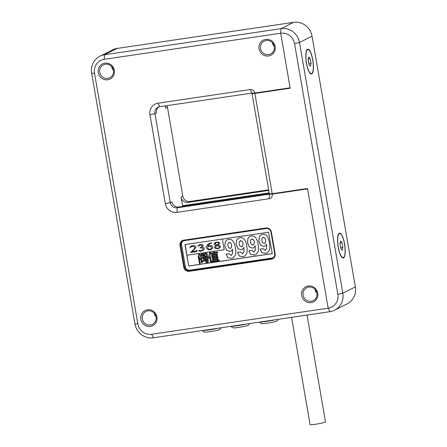 <?xml version="1.0" encoding="UTF-8"?>
<svg xmlns="http://www.w3.org/2000/svg" width="447" height="447" viewBox="0 0 447 447"><rect width="100%" height="100%" fill="white"/><g stroke="black" fill="none" stroke-linecap="round" stroke-linejoin="round"><path stroke-width="0.67" d="M211.682 261.294L211.805 262.003L219.404 260.869L219.281 260.171L218.32 260.31L217.203 253.851L214.75 254.209L214.588 253.259L217.778 252.79L217.655 252.08L214.465 252.549L214.275 251.443L213.504 251.56L213.694 252.667L210.76 253.097L210.883 253.812L213.817 253.376L213.984 254.326L211.593 254.678L212.711 261.143L211.682 261.294M211.716 261.288L211.839 261.987M230.266 248.403L228.735 247.811L227.841 245.761L227.987 243.375L229.227 242.28L230.713 242.945L231.624 245.045L231.479 247.353L230.736 248.253M228.803 242.414L230.747 242.928L231.652 245.029L231.507 247.342L230.3 248.387M241.603 246.727L240.067 246.135L239.179 244.084L239.324 241.698L240.564 240.603L242.05 241.268L242.961 243.369L242.816 245.677L242.073 246.576M240.598 240.592L240.128 240.743L242.084 241.251L242.989 243.352L242.844 245.666L241.637 246.71M252.941 245.051L251.404 244.459L250.516 242.408L250.661 240.022L251.901 238.927L253.388 239.592L254.298 241.693L254.147 244.001L253.41 244.9M251.465 239.067L253.421 239.575L254.326 241.676L254.181 243.989L252.968 245.034M264.278 243.375L262.741 242.782L261.853 240.732L261.998 238.346L263.238 237.251L264.725 237.916L265.63 240.017L265.484 242.324L264.747 243.224M262.802 237.391L264.758 237.899L265.663 240L265.518 242.313L264.306 243.358M188.695 266.021L272.234 253.667L268.535 232.239L184.997 244.587L188.695 266.021L186.952 255.254L224.21 249.744L222.366 239.061M188.802 265.965L272.229 253.628M226.629 250.309L229.931 251.471L230.948 251.153L232.546 249.197L232.608 253.494L231.127 255.438L229.294 253.695L226.176 254.153L227.914 257.701L231.635 258.377L233.233 257.891L235.385 255.198C235.949 253.371 235.938 250.789 235.362 247.442C234.345 241.548 232.099 238.86 228.624 239.368L227.16 239.821L225.377 241.536L224.791 246.135L226.629 250.309L229.959 251.454L230.708 251.264M231.552 255.304L231.127 255.438M237.966 248.633L241.268 249.795L242.285 249.476L243.883 247.521L243.945 251.817L242.464 253.762L240.631 252.019L237.513 252.477L239.251 256.025L242.972 256.701L244.57 256.215L246.722 253.522C247.286 251.695 247.275 249.113 246.699 245.766C245.682 239.871 243.436 237.184 239.961 237.692L238.497 238.145L236.714 239.86L236.128 244.459L237.966 248.633L241.296 249.778L242.045 249.588M242.889 253.628L242.464 253.762M249.303 246.956L252.6 248.119L253.622 247.8L255.22 245.844L255.282 250.141L253.801 252.086L251.968 250.342L248.85 250.801L250.588 254.349L254.309 255.025L255.902 254.539L258.059 251.845C258.617 250.018 258.612 247.437 258.036 244.09C257.019 238.195 254.773 235.508 251.298 236.016L249.834 236.469L248.051 238.184L247.465 242.782L249.303 246.956L252.633 248.102L253.382 247.912M254.242 251.94L253.801 252.086M260.64 245.28L263.937 246.442L264.959 246.124L266.557 244.168L266.619 248.465L265.138 250.409L263.305 248.666L260.188 249.124L261.925 252.672L265.647 253.348L267.239 252.862L269.396 250.169C269.954 248.342 269.949 245.761 269.373 242.414C268.356 236.519 266.11 233.831 262.635 234.34L261.171 234.792L259.389 236.508L258.802 241.106L260.64 245.28L263.97 246.426L264.719 246.236M265.579 250.264L265.138 250.409M204.223 260.534L205.927 261.696L206.62 260.897L206.81 259.528L206.05 259.266L205.922 260.517L205.324 260.612L204.76 259.981L206.257 258.115L205.575 257.74L204.368 259.305L203.821 257.818L206.251 257.019L206.022 256.338L203.631 257.114L203.268 255.181L202.536 255.287L202.955 257.332L201.631 257.757L201.888 258.45L203.139 258.036L203.826 259.858L202.133 261.204L202.703 261.786L204.223 260.534L206.162 261.624M206.078 259.254L205.955 260.5L205.324 260.612M201.206 254.801L206.29 254.047L207.542 261.283L206.961 262.132L205.978 262.221L206.285 263.043L207.24 262.914L207.816 262.741L208.369 261.389L206.944 253.147L201.072 254.019L201.206 254.801L206.318 254.036L207.57 261.272L206.989 262.115M207.296 262.02L206.961 262.132M200.323 263.959L198.909 255.773L198.122 255.891L199.535 264.076L200.323 263.959L199.569 264.06L198.155 255.885M200.982 255.382L199.502 259.036L200.083 259.679L200.725 258.461L201.468 262.752L202.195 262.64L201.251 257.176L201.742 255.555L200.982 255.382M198.384 254.265L199.954 255.555L200.491 254.874L198.859 253.661L198.384 254.265L199.988 255.539M203.698 255.399L205.028 256.248L205.441 255.623L204.067 254.829L203.698 255.399L205.061 256.232M211.805 262.003L219.404 260.88M208.464 257.55L208.922 258.36L209.576 256.667L210.582 262.484L211.319 262.372L210.04 254.952L210.481 252.292L209.693 252.175L208.464 257.55L208.956 258.344M194.736 251.203L192.014 251.605L195.702 247.867L195.915 246.839L194.858 245.794L192.663 245.61L190.757 246.364L189.997 247.834L191.048 246.861L192.378 246.386L193.892 246.56L194.674 247.454L194.216 248.895L190.506 252.549L196.652 251.639L197.211 250.298L194.736 251.203L196.367 250.812M196.887 250.359L196.652 251.639M201.038 247.359L199.893 247.94L201.351 247.884L202.871 248.476L203.206 249.08L202.776 250.052L201.474 250.622L199.178 250.521L198.613 250.957L200.48 251.208L202.742 250.555L203.692 249.879L204.251 248.376L203.586 247.448L202.022 247.007L203.195 245.364L202.558 244.654L200.552 244.442L198.909 245.045L197.96 246.196L200.077 245.163L201.368 245.28L201.999 245.979L201.837 246.699L200.904 247.426M199.301 244.811L198.909 245.045M199.569 250.504L198.759 250.689M209.129 243.548L211.934 242.928L209.704 243.297L207.81 244.408L206.453 246.012L206.179 247.694L208 249.649L209.906 249.817L212.219 248.733L212.828 247.074L211.811 245.839L209.867 245.593L207.732 246.381L209.118 244.179L211.9 242.945M208.196 246.124L207.732 246.381M207.693 247.75L207.659 246.738L208.581 246.275L210.777 246.47L211.543 247.767L210.699 249.309L208.503 249.096L207.693 247.75L208.537 249.08L210.699 249.309M208.201 246.448L208.581 246.275M214.493 244.721L216.27 245.47L214.823 246.621L214.504 247.532L215.426 248.476L217.75 248.655L219.337 248.191L220.505 246.588L219.74 245.66L217.773 244.928L219.354 243.805L219.656 243.023L218.723 242.185L216.616 242.067L215.108 242.509L214.007 244.001L214.493 244.721M215.476 242.788L216.678 242.335L217.963 242.436L218.555 243.134L218.415 243.833L217.376 244.805L215.068 243.52L215.756 242.609L215.102 243.503L215.381 243.961L217.398 244.788M219.097 247.884L217.818 248.364L216.376 248.214L215.672 247.325L215.834 246.448L216.661 245.599L219.086 246.565L219.477 247.118L218.784 248.085M213.459 261.031L213.292 260.081L217.404 259.472L217.572 260.422L213.459 261.031M216.572 254.65L216.734 255.589L212.621 256.198L212.459 255.259L216.605 254.634L216.734 255.589M212.901 257.807L212.738 256.863L216.851 256.26L217.013 257.198L212.901 257.807M213.18 259.411L213.018 258.472L217.125 257.863L217.292 258.807L213.18 259.411M232.58 249.214L232.641 253.477L231.16 255.421M227.177 239.81L225.411 241.52L224.824 246.118L226.663 250.292M226.21 254.136L227.948 257.684L231.669 258.36L233.25 257.885M228.825 242.403L229.261 242.268M238.514 238.134L236.748 239.843L236.161 244.442L238 248.616M237.547 252.46L239.285 256.008L243.006 256.684L244.582 256.209M243.917 247.537L243.978 251.801L242.497 253.745M249.851 236.457L248.079 238.167L247.498 242.766L249.337 246.94M248.884 250.784L250.622 254.332L254.343 255.008L255.919 254.533M255.254 245.861L255.315 250.124L253.835 252.069M251.493 239.05L251.935 238.916M261.188 234.781L259.416 236.491L258.835 241.089L260.674 245.263M260.221 249.108L261.953 252.656L265.674 253.332L267.256 252.857M266.591 244.185L266.652 248.448L265.172 250.393M262.83 237.374L263.272 237.24M186.952 255.254L224.21 249.733M185.142 244.57L186.98 255.237M191.338 246.001L192.691 245.593L194.892 245.777L195.948 246.828L195.73 247.85L192.048 251.588L194.769 251.186M191.076 246.845L190.277 247.794M199.116 245.464L198.228 246.23M199.87 247.8L201.072 247.342M199.602 250.488L202.312 250.365M198.943 245.029L200.58 244.425L202.586 244.638L203.229 245.347L202.05 246.99L203.614 247.431L204.285 248.364L203.72 249.867L202.742 250.555M210.325 243.419L208.257 245.163L207.766 246.364L209.9 245.576L211.839 245.828L212.861 247.062L212.247 248.716L211.353 249.387M215.141 242.492L216.65 242.05L218.751 242.173L219.684 243.006L219.388 243.788L217.806 244.911L219.768 245.649L220.539 246.571L219.337 248.191M208.615 246.258L207.693 246.727L207.726 247.733M216.689 245.582L215.867 246.431L215.705 247.308L216.409 248.197L217.845 248.353L219.131 247.873M273.072 257.83A4.118 3.95 -116.7 0 1 272.379 257.997L190.02 270.178A4.118 3.95 -116.7 0 1 185.399 266.714L181.627 244.878L180.739 245.325A4.118 3.95 63.3 0 1 183.963 240.704L266.323 228.523A4.118 3.95 63.3 0 1 270.943 231.987L274.715 253.823A4.118 3.95 63.3 0 1 271.491 258.444L189.131 270.625A4.118 3.95 63.3 0 1 184.51 267.161L180.739 245.325L179.996 245.492A4.738 4.543 63.3 0 1 183.7 240.179L266.06 227.998A4.738 4.543 63.3 0 1 271.374 231.982L275.145 253.812A4.738 4.543 63.3 0 1 271.441 259.131L189.081 271.307A4.738 4.543 63.3 0 1 183.767 267.328L179.996 245.492M183.27 240.872A4.118 3.95 -116.7 0 0 181.627 244.878M149.968 114.756L154.936 113.65A6.18 5.923 63.3 0 1 159.775 106.716L251.94 93.088L254.818 93.032A4.118 3.95 -116.7 0 0 250.197 89.568L158.031 103.196A10.298 9.873 -116.7 0 0 149.968 114.756L165.334 203.709A10.298 9.873 -116.7 0 0 176.889 212.364L269.049 198.736L269.396 194.171L272.273 194.115A4.118 3.95 63.3 0 1 269.049 198.736M254.818 93.032L290.114 87.813L280.682 33.229L281.029 28.658L280.682 33.229A12.354 11.845 63.3 0 1 294.545 43.622L337.848 294.299A12.354 11.845 63.3 0 1 328.176 308.173L307.502 188.489L272.206 193.707L254.885 93.44L290.181 88.215L280.682 33.229L104.196 59.328A12.354 11.845 -116.7 0 0 94.529 73.196L137.827 323.879A12.354 11.845 -116.7 0 0 151.689 334.267L328.176 308.173L307.575 188.897L272.273 194.115M140.855 319.281A8.443 8.096 63.3 0 1 147.465 309.805A8.443 8.096 63.3 0 1 156.936 316.906A8.443 8.096 63.3 0 1 150.326 326.383A8.443 8.096 63.3 0 1 140.855 319.281M301.652 295.506A8.443 8.096 63.3 0 1 308.262 286.03A8.443 8.096 63.3 0 1 317.733 293.131A8.443 8.096 63.3 0 1 311.123 302.608A8.443 8.096 63.3 0 1 301.652 295.506M259.053 48.868A8.443 8.096 63.3 0 1 265.658 39.392A8.443 8.096 63.3 0 1 275.134 46.488A8.443 8.096 63.3 0 1 268.524 55.97A8.443 8.096 63.3 0 1 259.053 48.868M98.251 72.643A8.443 8.096 63.3 0 1 104.861 63.167A8.443 8.096 63.3 0 1 114.331 70.268A8.443 8.096 63.3 0 1 107.727 79.745A8.443 8.096 63.3 0 1 98.251 72.643M99.742 72.313A7.208 6.912 63.3 0 1 103.369 64.86A7.208 6.912 63.3 0 1 113.471 70.285A7.208 6.912 63.3 0 1 109.845 77.733A7.208 6.912 63.3 0 1 99.742 72.313M113.454 70.207A7.208 6.912 63.3 0 1 111.56 66.447M156.059 316.845A7.208 6.912 63.3 0 1 154.165 313.084M156.07 316.923A7.208 6.912 63.3 0 1 152.449 324.377A7.208 6.912 63.3 0 1 142.347 318.951A7.208 6.912 63.3 0 1 145.968 311.498A7.208 6.912 63.3 0 1 156.07 316.923M316.856 293.07A7.208 6.912 63.3 0 1 314.962 289.31M316.873 293.148A7.208 6.912 63.3 0 1 313.246 300.596A7.208 6.912 63.3 0 1 303.144 295.176A7.208 6.912 63.3 0 1 306.765 287.723A7.208 6.912 63.3 0 1 316.873 293.148M274.257 46.432A7.208 6.912 63.3 0 1 272.363 42.666M274.268 46.505A7.208 6.912 63.3 0 1 270.647 53.958A7.208 6.912 63.3 0 1 260.54 48.539A7.208 6.912 63.3 0 1 264.166 41.085A7.208 6.912 63.3 0 1 274.268 46.505M165.295 105.9L165.697 108.235L167.474 107.341L182.84 196.289L181.063 197.183L182.806 206.413M182.879 206.38L269.301 193.601M181.063 197.183A6.18 5.923 -116.7 0 0 187.997 202.379L268.753 190.439M182.84 196.289A6.18 5.923 63.3 0 0 189.768 201.485L268.647 189.824M176.889 212.364L177.235 207.794L269.396 194.171M158.858 106.928A6.18 5.923 -116.7 0 0 156.506 112.862L154.936 113.65L170.301 202.603L171.871 201.815A6.18 5.923 -116.7 0 0 178.8 207.006L269.306 193.624M312.051 36.201L299.512 42.515A16.472 15.796 63.3 0 0 281.029 28.658L293.567 22.35L117.08 48.444L104.542 54.758A16.472 15.796 -116.7 0 0 99.932 56.216A16.472 15.796 -116.7 0 0 91.652 73.247L134.949 323.93A16.472 15.796 -116.7 0 0 153.433 337.787L329.92 311.688L328.176 308.173L329.92 311.688A16.472 15.796 63.3 0 0 334.529 310.229A16.472 15.796 63.3 0 0 342.81 293.198L355.348 286.885L312.051 36.201A16.472 15.796 -116.7 0 0 293.567 22.35L281.029 28.658L104.542 54.758L104.196 59.328M307.564 49.667A12.147 3.291 -98.4 0 1 307.843 49.578A12.147 3.291 -98.4 0 1 312.794 60.58A12.147 3.291 -98.4 0 1 311.682 73.526A12.147 3.291 81.6 0 1 311.397 73.615A12.147 3.291 81.6 0 1 306.452 62.614A12.147 3.291 81.6 0 1 307.564 49.667M308.978 64.457L310.43 66.268L311.067 63.407L310.263 58.736L308.816 56.925L308.173 59.786L308.978 64.457M310.263 58.736L308.346 59.021M311.067 63.407L308.855 63.731M99.932 56.216L112.471 49.902A16.472 15.796 63.3 0 1 117.08 48.444M307.044 315.068L325.494 421.879A7.822 0.67 170.2 0 1 325.237 422.108A7.822 0.67 170.2 0 1 316.839 424.052A7.822 0.67 170.2 0 1 310.073 424.544L291.561 317.359M339.34 233.636A12.147 3.291 81.6 0 0 338.228 246.582A12.147 3.291 81.6 0 0 343.173 257.584A12.147 3.291 81.6 0 0 343.458 257.494A12.147 3.291 -98.4 0 0 344.57 244.548A12.147 3.291 -98.4 0 0 339.619 233.546A12.147 3.291 -98.4 0 0 339.34 233.636M340.759 248.426L342.206 250.236L342.849 247.375L342.039 242.704L340.592 240.894L339.949 243.755L340.759 248.426M342.039 242.704L340.122 242.989M342.849 247.375L340.631 247.699M273.067 43.543A7.208 6.912 -116.7 0 0 273.972 45.343M315.666 290.187A7.208 6.912 -116.7 0 0 316.571 291.98M154.869 313.962A7.208 6.912 -116.7 0 0 155.774 315.761M112.264 67.324A7.208 6.912 -116.7 0 0 113.169 69.123M165.748 105.833A6.18 5.923 -116.7 0 0 165.697 108.235M167.474 107.341A6.18 5.923 63.3 0 1 167.418 105.581M182.532 205.676L269.172 192.864M178.8 207.006L177.235 207.794A6.18 5.923 63.3 0 1 170.301 202.603L165.334 203.709M202.133 261.204L202.737 261.769M203.826 259.858L202.167 261.188M203.139 258.036L203.854 259.841M201.888 258.45L203.173 258.02M201.664 257.746L201.921 258.433M202.955 257.332L202.569 255.276M203.821 257.818L206.251 257.014M204.368 259.305L205.609 257.723M205.955 260.5L205.352 260.595L205.955 260.5M201.105 254.013L201.239 254.784M206.011 262.205L206.318 263.026L207.833 262.735M201.016 255.366L199.546 259.02L200.116 259.662M200.725 258.461L201.496 262.735L202.195 262.629M198.87 253.667L198.412 254.248M204.083 254.835L203.731 255.382M211.627 254.673L212.711 261.143M210.794 253.097L210.911 253.795L213.85 253.36L213.984 254.326M213.537 251.555L213.694 252.667M214.588 253.259L217.778 252.778M213.292 260.081L217.438 259.456L217.572 260.422M212.459 255.259L216.605 254.634M212.738 256.863L216.879 256.243L217.013 257.198M213.018 258.472L217.158 257.852L217.292 258.807M209.727 252.158L208.492 257.533M209.576 256.667L210.615 262.467L211.319 262.367M274.927 319.823A10.108 0.866 170.2 0 1 259.891 322.041M278.347 319.314L277.235 320.845A8.012 0.687 170.2 0 1 276.989 321.019A8.012 0.687 170.2 0 1 268.736 322.952A8.012 0.687 170.2 0 1 261.501 323.567L259.394 322.119M246.297 324.053A10.108 0.866 170.2 0 1 231.261 326.276M249.717 323.55L248.605 325.081A8.012 0.687 170.2 0 1 248.359 325.254A8.012 0.687 170.2 0 1 240.106 327.182A8.012 0.687 170.2 0 1 232.87 327.796L230.764 326.349M217.667 328.288A10.108 0.866 170.2 0 1 202.631 330.512M221.086 327.78L219.974 329.316A8.012 0.687 170.2 0 1 219.728 329.484A8.012 0.687 170.2 0 1 211.476 331.417A8.012 0.687 170.2 0 1 204.24 332.032L202.133 330.584M254.885 93.44L252.007 93.49L269.329 193.763L272.206 193.707M252.846 93.071L252.007 93.49M294.545 43.622L299.512 42.515L342.81 293.198L337.848 294.299M334.529 310.229L347.068 303.921A16.472 15.796 -116.7 0 0 355.348 286.885M339.267 233.233A12.561 3.403 81.6 0 0 338.122 246.615A12.561 3.403 81.6 0 0 343.235 257.992A12.561 3.403 81.6 0 0 343.531 257.897A12.561 3.403 81.6 0 0 344.676 244.515A12.561 3.403 81.6 0 0 339.564 233.138A12.561 3.403 81.6 0 0 339.267 233.233M307.491 49.265A12.561 3.403 81.6 0 0 306.346 62.647A12.561 3.403 81.6 0 0 311.458 74.023A12.561 3.403 81.6 0 0 311.755 73.928A12.561 3.403 81.6 0 0 312.9 60.546A12.561 3.403 81.6 0 0 307.782 49.17A12.561 3.403 81.6 0 0 307.491 49.265M185.399 266.714L183.767 267.328M190.02 270.178L189.131 270.625L189.081 271.307M272.379 257.997L271.491 258.444L271.441 259.131M183.7 240.179L183.963 240.704M189.768 201.485L187.997 202.379M158.031 103.196L159.775 106.716M251.94 93.088L250.197 89.568M151.689 334.267L153.433 337.787M137.827 323.879L134.949 323.93M94.529 73.196L91.652 73.247M271.374 231.982L270.943 231.987M266.06 227.998L266.323 228.523M275.145 253.812L274.715 253.823M306.988 49.706L307.843 49.578M310.542 73.744L311.397 73.615M342.324 257.712L343.173 257.584M338.765 233.675L339.619 233.546"/></g></svg>
